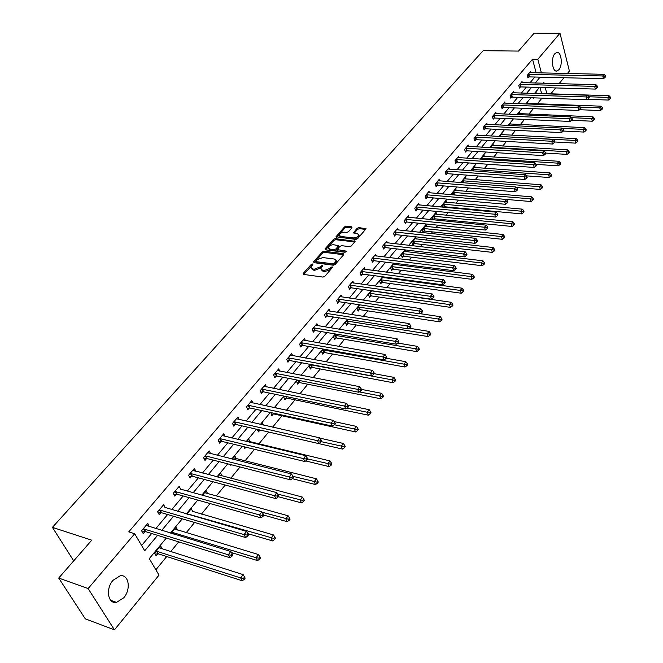 <?xml version="1.0" encoding="UTF-8"?>
<svg xmlns="http://www.w3.org/2000/svg" width="663" height="663" viewBox="0 0 663 663"><rect width="100%" height="100%" fill="white"/><g stroke="black" fill="none" stroke-linecap="round" stroke-linejoin="round"><path stroke-width="0.99" d="M312.439 263.998L311.179 264.479L303.24 273.421L303.546 274.416L322.964 277.093L324.804 276.388L332.859 266.974L331.177 267.114L330.157 268.283L324.315 270.537L322.69 270.322L320.867 268.747L322.79 265.639L322.392 265.299L320.105 266.949L314.287 269.195L312.679 268.979L310.897 267.429L312.828 264.33L312.439 263.998M312.215 265.192L303.753 274.449M332.271 267.802L330.605 269.385L330.157 268.283M322.185 266.485L320.544 268.051L320.105 266.949M558.892 69.714L557.003 71.007C552.42 72.507 550.605 58.236 554.84 53.703L556.688 52.452C561.296 51.001 563.069 65.165 558.892 69.714M123.774 597.753L116.514 602.394C107.878 604.233 105.367 588.802 113 580.332L120.136 575.815C128.804 574.009 131.274 589.258 123.774 597.753M352.003 227.716L351.639 226.804L346.301 226.224L344.545 226.903L335.984 236.757L355.782 239.426L357.572 238.738L366.067 228.776L358.932 227.591L357.166 228.271L353.412 232.763L357.233 233.591L358.791 234.859C358.119 236.782 356.346 237.793 353.462 237.918L340.799 236.467L339.29 235.232C339.962 233.326 341.735 232.307 344.594 232.183L346.691 232.415L348.456 231.735L352.003 227.716M166.33 538.041L149.299 558.611L158.996 575.128L114.442 629.85L85.303 618.852L58.717 578.053L91.751 540.188L52.418 527.375L483.145 50.686L518.507 51.076L534.154 33.15L559.986 33.208L569.384 71.04L567.362 73.518M58.717 578.053L88.129 588.57L134.705 533.748L144.708 550.779L157.603 535.331M536.143 72.839L532.546 59.214L128.755 531.883L134.705 533.748M532.546 59.214L537.826 59.289L559.986 33.208M324.091 251.26L322.301 251.957L313.64 261.711L313.964 262.681L333.323 265.208L335.147 264.504L343.757 254.609L343.393 253.647L324.091 251.26L324.53 252.354L322.74 253.042L314.171 262.705M325.027 248.882L333.53 239.31L335.304 238.63L355.128 241.332L351.315 245.932L349.517 246.628L341.652 245.683L339.862 246.379L337.227 249.595L345.995 251.078L346.401 251.418L344.984 252.238L325.359 249.827L325.027 248.882L325.409 249.835M52.418 527.375L73.701 560.873M141.609 545.508L151.686 533.5M155.822 528.568L167.615 514.521M171.734 509.615L183.179 495.974M187.281 491.092L198.394 477.857M202.472 472.992L213.262 460.139M217.323 455.307L227.799 442.818M231.835 438.011L242.02 425.878M246.039 421.088L255.926 409.311M259.929 404.546L269.534 393.093M273.521 388.352L282.861 377.222M286.814 372.507L295.897 361.683M299.842 356.992L308.668 346.476M312.588 341.81L321.174 331.575M325.069 326.934L333.423 316.98M337.301 312.364L345.431 302.676M349.285 298.085L357.191 288.662M361.028 284.096L368.719 274.93M372.54 270.38L380.023 261.462M383.819 256.937L391.112 248.252M394.883 243.76L401.985 235.307M405.731 230.832L412.643 222.594M416.381 218.152L423.11 210.13M426.823 205.712L433.378 197.897M437.066 193.505L443.456 185.897M447.127 181.521L453.343 174.112M456.998 169.753L463.056 162.534M466.694 158.208L472.595 151.172M476.208 146.871L481.96 140.017M485.556 135.733L491.167 129.053M494.739 124.793L500.2 118.287M503.756 114.044L509.085 107.704M512.623 103.486L517.811 97.304M521.333 93.11L526.397 87.077M529.894 82.908L534.834 77.032M149.175 526.538L147.783 523.422L141.575 530.756L143.216 533.582L144.899 531.602M165.095 507.676L163.67 504.667L157.603 511.828L159.203 514.654L160.844 512.714M180.659 489.253L179.201 486.335L173.267 493.338L174.825 496.164L176.424 494.266M195.867 471.252L194.375 468.418L188.582 475.263L190.09 478.089L191.657 476.233M210.602 453.616L209.21 450.906L203.541 457.594L205.008 460.42L206.541 458.605M225.022 436.378L223.721 433.776L218.177 440.315L219.602 443.141L221.102 441.367M239.128 419.522L237.909 417.019L232.489 423.425L233.873 426.234L235.34 424.502M252.934 403.029L251.791 400.626L246.487 406.891L247.838 409.701L249.271 408.01M266.451 386.902L265.374 384.59L260.186 390.714L261.504 393.524L262.904 391.866M279.687 371.114L278.675 368.885L273.595 374.885L274.872 377.686L276.247 376.07M292.648 355.666L291.695 353.52L286.723 359.387L287.966 362.189L289.308 360.597M305.345 340.542L304.45 338.462L299.577 344.213L300.787 347.006L302.104 345.448M317.776 325.724L316.931 323.718L312.165 329.354L313.342 332.138L314.635 330.613M329.967 311.212L329.171 309.273L324.497 314.792L325.641 317.569L326.909 316.077M341.909 296.999L341.155 295.118L336.572 300.53L337.699 303.298L338.934 301.839M353.619 283.068L352.907 281.245L348.415 286.549L349.509 289.317L350.719 287.875M365.106 269.41L364.426 267.645L360.026 272.841L361.086 275.601L362.28 274.192M376.36 256.026L375.722 254.31L371.404 259.407L372.44 262.158L373.609 260.783M387.407 242.898L386.794 241.233L382.559 246.238L383.57 248.981L384.714 247.622M398.239 230.028L397.659 228.412L393.507 233.31L394.493 236.045L395.612 234.719M408.864 217.398L408.317 215.823L404.239 220.638L405.201 223.365L406.303 222.064M419.298 205.008L418.776 203.483L414.773 208.199L415.718 210.917L416.795 209.641M429.533 192.85L429.036 191.367L425.116 195.999L426.027 198.709L427.088 197.45M439.586 180.924L439.113 179.474L435.26 184.016L436.146 186.717L437.19 185.491M449.456 169.206L449 167.797L445.213 172.264L446.091 174.949L447.111 173.747M459.144 157.703L458.705 156.327L454.992 160.711L455.846 163.396L456.848 162.211M468.658 146.415L468.244 145.073L464.597 149.382L465.426 152.051L466.412 150.891M478.006 135.318L477.609 134.017L474.028 138.244L474.841 140.912L475.802 139.76M487.189 124.429L486.816 123.152L483.294 127.304L484.081 129.965L485.034 128.837M496.214 113.721L495.849 112.478L492.394 116.555L493.164 119.207L494.101 118.105M505.082 103.204L504.734 101.986L501.336 105.997L502.09 108.641L503.01 107.555M513.8 92.87L513.469 91.676L510.129 95.621L510.866 98.248L511.77 97.179M522.369 82.709L522.054 81.549L518.764 85.419L519.485 88.038L520.372 86.994M530.79 72.723L530.491 71.579L527.259 75.391L527.963 78.002L528.834 76.974M155.863 569.79L166.72 556.53M170.706 551.657L178.72 541.87M186.253 532.671L194.591 522.485M201.436 514.115L210.096 503.548M216.287 495.982L225.238 485.051M230.807 478.247L240.031 466.967M245.003 460.901L254.501 449.299M258.893 443.937L268.631 432.036M272.634 427.146L281.957 415.759M286.441 410.273L294.994 399.83M299.949 393.781L307.765 384.233M313.16 377.637L320.27 368.959M326.097 361.841L332.519 353.992M338.752 346.376L344.52 339.332M351.141 331.243L356.288 324.961M363.274 316.417L367.816 310.872M375.159 301.897L379.12 297.065M386.811 287.676L390.209 283.524M393.855 279.065L394.435 278.352M398.214 273.736L401.082 270.239M404.703 265.805L405.64 264.67M409.402 260.078L411.748 257.211M415.353 252.802L416.621 251.252M420.359 246.686L422.207 244.432M425.795 240.047L427.395 238.092M431.107 233.55L432.475 231.884M436.047 227.525L437.953 225.196M441.649 220.68L442.553 219.569M446.108 215.235L448.312 212.533M451.992 208.049L452.448 207.486M455.978 203.176L458.481 200.118M465.675 191.325L468.451 187.936M475.197 179.698L478.238 175.985M484.545 168.278L487.844 164.25M493.728 157.056L497.275 152.722M502.753 146.034L506.54 141.41M511.621 135.202L515.632 130.296M520.331 124.561L524.566 119.39M528.9 114.102L533.342 108.666M537.312 103.818L541.969 98.132M541.63 93.574L540.022 87.475M161.938 548.881L160.645 545.773L154.578 553.108L156.178 555.859L157.811 553.87M177.502 530.019L176.167 527.019L171.037 533.226M192.709 511.596L191.35 508.678L186.916 514.04M207.577 493.579L206.185 490.753L202.422 495.294M222.113 475.959L220.696 473.216L217.58 476.987M230.434 464.523L230.857 465.368L231.362 464.755M236.21 458.697L234.893 456.069L232.381 459.094M243.992 446.754L244.829 448.445L245.849 447.202M250.017 441.815L248.782 439.287L246.86 441.599M257.31 429.409L258.495 431.878L259.896 430.179M263.41 425.041L262.374 422.861L261.015 424.502M270.877 412.585L271.871 415.668L273.247 414.01M276.272 408.076L275.675 406.792L274.863 407.77M284.444 396.201L283.723 397.062L284.974 399.797L286.317 398.173M288.911 391.51L288.405 391.41M297.712 380.164L296.585 381.532L297.795 384.258L299.112 382.667M310.707 364.468L309.182 366.308L310.359 369.034L311.651 367.476M323.428 349.094L321.514 351.407L322.674 354.125L323.934 352.592M335.884 334.044L333.605 336.796L334.732 339.506L335.967 338.014M348.075 319.309L345.456 322.483L346.55 325.185L347.76 323.718M360.026 304.872L357.067 308.444L358.136 311.146L359.329 309.704M371.736 290.726L368.454 294.687L369.498 297.38L370.667 295.971M383.214 276.861L379.626 281.195L380.637 283.88L381.78 282.496M384.515 277.814L384.2 276.993M394.46 263.269L390.573 267.96L391.568 270.645L392.687 269.286M395.355 264.628L394.875 263.319M405.988 251.691L405.4 250.05L401.322 254.982L402.284 257.65L403.386 256.324M416.422 239.003L415.867 237.404L411.864 242.244L412.809 244.912L413.886 243.603M426.674 226.547L426.135 224.997L422.207 229.738L423.127 232.398L424.187 231.114M433.478 219.859L434.298 218.865M433.163 219.826L432.367 217.472L436.221 212.815L436.726 214.323M443.854 207.287L444.227 206.831M442.917 207.204L442.337 205.431L446.116 200.856L446.605 202.331M452.522 194.831L452.125 193.604L455.837 189.112L456.301 190.546M461.962 182.698L461.738 181.985L465.385 177.576L465.824 178.977M471.244 170.797L474.758 166.247L475.18 167.615M484.371 156.451L483.973 155.117L480.642 159.137M493.405 145.479L493.023 144.186L490.106 147.708M502.281 134.705L501.916 133.437L499.396 136.487M511.007 124.114L510.659 122.87L508.513 125.464M519.585 113.704L519.253 112.495L517.48 114.641M525.055 108.334L525.171 108.757L525.502 108.351M528.021 103.469L527.698 102.284L526.281 104M533.301 97.834L533.516 98.646L534.163 97.859M536.317 93.408L536.011 92.248L534.933 93.549M114.442 629.85L88.129 588.57M563.94 77.728L559.075 83.695M555.635 87.93L550.796 93.873M544.116 83.289L543.826 82.179L542.931 83.265M539.45 87.458L534.428 93.533M530.93 97.751L525.767 103.983M522.253 108.226L516.966 114.616M513.427 118.884L507.999 125.44M504.452 129.733L498.874 136.462M495.302 140.771L489.584 147.675M485.996 152.018L480.128 159.103M476.515 163.463L470.49 170.739M466.86 175.123L460.669 182.59M457.022 187.007L450.674 194.673M447.003 199.107L440.481 206.98M436.784 211.439L430.096 219.519M426.384 224.003L419.505 232.307M415.767 236.815L408.706 245.343M404.952 249.876L397.701 258.645M393.921 263.203L386.471 272.203M382.675 276.786L375.009 286.035M371.197 290.651L363.324 300.157M359.487 304.789L351.39 314.56M347.528 319.226L339.216 329.271M335.329 333.953L326.776 344.288M322.873 348.995L314.08 359.619M310.151 364.36L301.101 375.291M297.157 380.048L287.85 391.294M283.888 396.084L274.308 407.654M270.322 412.469L260.46 424.37M256.448 429.21L246.304 441.467M242.268 446.332L231.826 458.953M227.774 463.843L217.008 476.838M212.939 481.752L201.859 495.137M197.765 500.076L186.344 513.875M182.234 518.839L170.466 533.052M546.851 93.74L545.251 87.624M541.406 72.955L537.826 59.289M161.739 530.375L173.524 516.262M177.634 511.33L189.071 497.631M193.165 492.725L204.27 479.432M208.348 474.551L219.121 461.639M223.182 456.782L233.649 444.243M237.686 439.403L247.846 427.229M251.865 422.414L261.744 410.588M265.739 405.797L275.336 394.303M279.305 389.537L288.637 378.366M292.59 373.634L301.657 362.769M305.593 358.053L314.411 347.495M318.323 342.812L326.9 332.536M330.787 327.878L339.125 317.884M342.995 313.251L351.108 303.53M354.962 298.922L362.852 289.466M366.68 284.883L374.363 275.675M378.167 271.117L385.642 262.167M389.43 257.625L396.706 248.915M400.469 244.398L407.554 235.912M411.3 231.428L418.196 223.166M421.925 218.707L428.638 210.66M432.342 206.226L438.881 198.386M442.569 193.977L448.942 186.344M452.605 181.952L458.813 174.518M462.451 170.151L468.501 162.916M472.122 158.573L478.015 151.512M481.62 147.194L487.355 140.324M490.943 136.023L496.537 129.326M500.101 125.058L505.554 118.528M509.101 114.276L514.413 107.912M517.944 103.685L523.124 97.486M526.629 93.284L531.676 87.234M535.165 83.049L540.088 77.157M162.228 548.525L159.17 547.555M149.415 526.256L146.216 525.278M165.253 507.493L246.537 531.411L244.042 534.602L159.244 509.888M177.709 529.77L174.659 528.842M180.734 489.161L261.877 511.803L259.44 514.911L174.875 491.44M192.842 511.43L273.488 534.942L274.888 537.212L273.935 538.455L274.507 539.599L275.46 538.356L274.888 537.212M195.867 471.244L193.198 470.539M207.643 493.496L204.66 492.592M311.287 268.382L313.127 270.073L312.679 268.979M320.544 268.051L314.734 270.289L313.127 270.073M321.257 269.708L323.138 271.416L322.69 270.322M330.605 269.385L324.754 271.639L323.138 271.416M343.658 254.725L324.53 252.354M315.944 260.982L316.168 261.661L333.157 263.866L334.434 263.377L336.216 260.6L334.376 259.034L322.773 257.559L317.013 259.78L315.944 260.982M315.861 261.537L316.616 262.755L316.168 261.661M336.274 260.766L336.647 261.703L335.934 263.261L333.597 264.968L316.616 262.755M325.566 249.852L333.953 240.396L333.53 239.31M354.796 241.929L335.727 239.716L333.953 240.396M337.334 249.885L338.229 251.169L345.755 252.097M333.564 244.722C330.671 244.838 328.881 245.874 328.193 247.829L329.702 249.089L334.152 249.636L335.942 248.94L338.578 245.724L333.564 244.722M328.492 248.584L330.133 250.183L329.702 249.089M338.901 246.545L336.373 250.034L334.583 250.73L330.133 250.183M339.572 235.953L341.23 237.561L340.799 236.467M358.932 235.232L359.205 235.953C358.534 237.876 356.76 238.895 353.876 239.011L341.23 237.561M365.719 229.381L359.346 228.685L357.581 229.365L354.175 233.252M351.862 227.873L346.716 227.31L344.967 227.989L336.754 237.246M155.134 554.069L158.556 553.912L242.186 580.747L240.661 577.904L243.155 574.639L159.012 547.746M156.219 551.127L240.661 577.904L243.561 578.31L244.166 579.454L245.161 578.144L244.556 577.009L243.561 578.31M243.155 574.639L244.556 577.009M244.166 579.454L242.186 580.747M144.004 528.801L145.645 531.635L229.829 557.707L228.263 554.774L143.258 528.776M231.205 555.196L231.826 556.373L232.846 555.064L232.224 553.887L231.205 555.196L228.263 554.774L230.815 551.508L146.117 525.394M145.645 531.635L142.189 531.817M229.829 557.707L231.826 556.373M232.224 553.887L230.815 551.508M231.453 552.586L257.551 560.583L256.067 557.732L258.504 554.55L174.576 528.941M171.85 532.24L256.067 557.732L258.935 558.147L259.523 559.282L260.493 558.006L259.904 556.87L258.935 558.147M258.504 554.55L259.904 556.87M259.523 559.282L257.551 560.583M247.904 533.69L272.551 540.9L271.109 538.049L273.488 534.942M187.123 513.784L273.935 538.455M274.507 539.599L272.551 540.9M246.943 535.024L247.556 536.193L248.55 534.917L247.945 533.748L246.943 535.024L244.042 534.602L245.567 537.527L161.59 512.739L158.233 512.938M245.567 537.527L247.556 536.193M247.945 533.748L246.537 531.411M262.308 515.333L262.896 516.502L263.874 515.259L263.286 514.082L262.308 515.333L259.44 514.911L260.924 517.844L177.162 494.283L173.905 494.49M260.924 517.844L262.896 516.502M263.286 514.082L261.877 511.803M263.816 515.143L287.195 521.673L285.803 518.831L288.123 515.789L204.776 492.708M262.158 512.259L288.587 519.237L289.143 520.372L290.071 519.154L289.516 518.018L288.587 519.237M288.123 515.789L289.516 518.018M289.143 520.372L287.195 521.673M278.319 496.72L301.499 502.894L300.148 500.051L302.411 497.084L219.204 475.015M277.772 494.117L302.9 500.457L303.439 501.593L304.342 500.408L303.803 499.264L302.9 500.457M302.411 497.084L303.803 499.264M303.439 501.593L301.499 502.894M292.292 478.661L315.48 484.545L314.163 481.703L316.384 478.802L233.434 457.826M292.971 476.349L316.881 482.109L317.411 483.244L318.29 482.084L317.768 480.948L316.881 482.109M316.384 478.802L317.768 480.948M317.411 483.244L315.48 484.545M190.886 473.423L192.394 476.249L275.907 498.626L274.474 495.692L190.148 473.407M277.308 496.106L277.88 497.283L278.825 496.065L278.261 494.896L277.308 496.106L274.474 495.692L276.852 492.659L192.817 470.258M192.394 476.249L189.22 476.465M275.907 498.626L277.88 497.283M278.261 494.896L276.852 492.659M205.812 455.788L207.27 458.614L290.551 479.855L289.159 476.929L205.074 455.788M291.952 477.343L292.507 478.512L293.436 477.327L292.88 476.15L291.952 477.343L289.159 476.929L291.48 473.962L207.685 452.705M207.27 458.614L204.187 458.837M290.551 479.855L292.507 478.512M292.88 476.15L291.48 473.962M220.406 438.55L221.832 441.367L304.847 461.523L303.497 458.597L219.677 438.55M306.256 459.011L306.795 460.18L307.698 459.02L307.16 457.851L306.256 459.011L303.497 458.597L305.767 455.696L222.229 435.533M221.832 441.367L218.823 441.599M304.847 461.523L306.795 460.18M307.16 457.851L305.767 455.696M234.677 421.685L236.061 424.502L318.812 443.613L317.502 440.688L233.956 421.693M320.229 441.102L320.751 442.271L321.638 441.135L321.116 439.967L320.229 441.102L317.502 440.688L319.723 437.862L236.451 418.743M236.061 424.502L233.136 424.734M318.812 443.613L320.751 442.271M321.116 439.967L319.723 437.862M248.642 405.192L249.992 408.002L332.47 426.102L331.193 423.185L247.921 405.201M333.887 423.591L334.401 424.759L335.263 423.657L334.757 422.488L333.887 423.591L331.193 423.185L333.365 420.417L250.365 402.317M249.992 408.002L247.133 408.242M332.47 426.102L334.401 424.759M334.757 422.488L333.365 420.417M262.308 389.048L263.617 391.858L345.813 408.996L344.578 406.079L261.595 389.057M347.238 406.485L347.735 407.654L348.581 406.568L348.083 405.4L347.238 406.485L344.578 406.079L346.699 403.377L263.982 386.239M263.617 391.858L260.832 392.098M345.813 408.996L347.735 407.654M348.083 405.4L346.699 403.377M275.684 373.252L276.96 376.054L358.865 392.264L357.664 389.355L274.971 373.261M360.291 389.753L360.771 390.921L361.6 389.861L361.12 388.692L360.291 389.753L357.664 389.355L359.736 386.703L277.308 370.501M276.96 376.054L274.242 376.302M358.865 392.264L360.771 390.921M361.12 388.692L359.736 386.703M288.778 357.78L290.021 360.581L371.628 375.896L370.46 372.996L288.065 357.805M373.062 373.393L373.526 374.554L374.33 373.518L373.866 372.357L373.062 373.393L370.46 372.996L372.482 370.402L290.361 355.095M290.021 360.581L287.361 360.829M371.628 375.896L373.526 374.554M373.866 372.357L372.482 370.402M301.599 342.638L302.809 345.431L384.109 359.885L382.982 356.992L300.894 342.655M385.551 357.39L385.999 358.55L386.794 357.531L386.338 356.371L385.551 357.39L382.982 356.992L384.963 354.456L303.132 340.011M302.809 345.431L300.215 345.68M384.109 359.885L385.999 358.55M386.338 356.371L384.963 354.456M314.154 327.804L315.331 330.588L396.333 344.221L395.231 341.329L313.45 327.829M397.767 341.727L398.206 342.879L398.985 341.893L398.546 340.732L397.767 341.727L395.231 341.329L397.17 338.851L315.654 325.235M315.331 330.588L312.795 330.845M396.333 344.221L398.206 342.879M398.546 340.732L397.17 338.851M326.453 313.276L327.605 316.052L408.292 328.889L407.215 326.005L325.757 313.301M409.734 326.395L410.157 327.555L410.911 326.577L410.488 325.425L409.734 326.395L407.215 326.005L409.112 323.577L327.912 310.756M327.605 316.052L325.119 316.309M408.292 328.889L410.157 327.555M410.488 325.425L409.112 323.577M338.511 299.038L339.622 301.806L419.994 313.881L418.958 311.005L337.815 299.063M421.436 311.395L421.85 312.546L422.596 311.593L422.182 310.441L421.436 311.395L418.958 311.005L420.814 308.626L339.928 296.576M339.622 301.806L337.202 302.071M419.994 313.881L421.85 312.546M422.182 310.441L420.814 308.626M350.321 285.082L351.407 287.841L431.456 299.179L430.444 296.311L349.633 285.115M432.906 296.701L433.304 297.844L434.033 296.916L433.627 295.764L432.906 296.701L430.444 296.311L432.268 293.982L351.697 282.67M351.407 287.841L349.036 288.107M431.456 299.179L433.304 297.844M433.627 295.764L432.268 293.982M361.899 271.399L362.959 274.159L442.685 284.783L441.699 281.924L361.211 271.44M444.127 282.305L444.525 283.457L445.238 282.546L444.84 281.394L444.127 282.305L441.699 281.924L443.481 279.645L363.241 269.045M362.959 274.159L360.631 274.424M442.685 284.783L444.525 283.457M444.84 281.394L443.481 279.645M373.252 257.99L374.288 260.741L453.683 270.686L452.721 267.827L372.573 258.031M455.133 268.217L455.514 269.352L456.21 268.465L455.829 267.322L455.133 268.217L452.721 267.827L454.47 265.598L374.562 255.686M374.288 260.741L372.009 261.007M453.683 270.686L455.514 269.352M455.829 267.322L454.47 265.598M384.383 244.838L385.394 247.581L464.456 256.863L463.528 254.02L383.703 244.879M465.907 254.401L466.28 255.545L466.959 254.667L466.586 253.523L465.907 254.401L463.528 254.02L465.235 251.832L385.659 242.583M385.394 247.581L383.156 247.854M464.456 256.863L466.28 255.545M466.586 253.523L465.235 251.832M358.791 234.859L359.197 235.929M395.297 231.942L396.283 234.677L475.023 243.329L474.111 240.487L394.626 231.984M476.465 240.868L476.83 242.003L477.501 241.141L477.136 240.006L476.465 240.868L474.111 240.487L475.794 238.349L396.54 229.729M396.283 234.677L394.095 234.951M475.023 243.329L476.83 242.003M477.136 240.006L475.794 238.349M406.013 219.287L406.974 222.014L485.374 230.053L484.487 227.227L405.342 219.337M486.816 227.6L487.172 228.735L487.827 227.89L487.479 226.763L486.816 227.6L484.487 227.227L486.136 225.122L407.223 217.124M406.974 222.014L404.82 222.287M485.374 230.053L487.172 228.735M487.479 226.763L486.136 225.122M416.521 206.873L417.458 209.591L495.526 217.041L494.664 214.224L415.858 206.922M496.968 214.597L497.308 215.724L497.954 214.895L497.615 213.768L496.968 214.597L494.664 214.224L496.272 212.16L417.698 204.751M417.458 209.591L415.353 209.864M495.526 217.041L497.308 215.724M497.615 213.768L496.272 212.16M305.693 460.934L329.138 466.619L327.862 463.777L330.033 460.942L247.349 441.011M244.075 446.92L244.523 446.879M307.649 458.904L330.555 464.175L331.061 465.31L331.923 464.175L331.417 463.039L330.555 464.175M330.033 460.942L331.417 463.039M331.061 465.31L329.138 466.619M257.783 430.403L260.609 430.179L342.498 449.083L341.254 446.249L343.376 443.472L319.906 438.135M321.232 441.657L343.915 446.647L344.404 447.782L345.249 446.671L344.76 445.536L343.915 446.647M343.376 443.472L344.76 445.536M344.404 447.782L342.498 449.083M271.2 414.226L273.96 414.002L355.55 431.945L354.349 429.11L356.421 426.4L334.135 421.569M334.409 424.751L356.976 429.508L357.456 430.643L358.285 429.558L357.805 428.422L356.976 429.508M356.421 426.4L357.805 428.422M357.456 430.643L355.55 431.945M284.328 398.388L287.021 398.165L368.33 415.179L367.161 412.345L369.183 409.693L348.042 405.333M347.006 408.159L369.755 412.742L370.219 413.878L371.023 412.809L370.559 411.682L369.755 412.742M369.183 409.693L370.559 411.682M370.219 413.878L368.33 415.179M297.19 382.882L299.817 382.65L380.827 398.778L379.684 395.952L381.673 393.35L361.401 389.38M359.338 391.924L382.253 396.341L382.708 397.469L383.496 396.433L383.04 395.297L382.253 396.341M381.673 393.35L383.04 395.297M382.708 397.469L380.827 398.778M309.778 367.692L312.348 367.459L393.051 382.725L391.949 379.899L393.888 377.363L374.197 373.692M310.466 364.749L394.485 380.289L394.924 381.424L395.695 380.405L395.256 379.277L394.485 380.289M393.888 377.363L395.256 379.277M394.924 381.424L393.051 382.725M322.11 352.815L324.63 352.575L405.018 367.012L403.949 364.194L405.847 361.708L386.239 358.244M322.782 349.873L406.452 364.584L406.883 365.711L407.637 364.716L407.215 363.589L406.452 364.584M405.847 361.708L407.215 363.589M406.883 365.711L405.018 367.012M334.202 338.229L336.655 337.989L416.737 351.63L415.693 348.821L417.557 346.384L397.908 343.094M334.848 335.296L418.171 349.21L418.593 350.329L419.331 349.36L418.917 348.232L418.171 349.21M417.557 346.384L418.917 348.232M418.593 350.329L416.737 351.63M346.045 323.934L348.448 323.693L428.215 336.572L427.196 333.762L429.019 331.384L409.195 328.235M346.674 321.008L429.649 334.152L430.055 335.271L430.784 334.318L430.378 333.191L429.649 334.152M429.019 331.384L430.378 333.191M430.055 335.271L428.215 336.572M357.655 309.928L360.009 309.679L439.453 321.82L438.467 319.019L440.249 316.682L420.259 313.69M358.26 307.01L440.887 319.4L441.285 320.519L441.997 319.591L441.599 318.464L440.887 319.4M440.249 316.682L441.599 318.464M441.285 320.519L439.453 321.82M369.034 296.187L371.338 295.938L450.467 307.367L449.497 304.574L451.246 302.287L371.611 290.875M369.623 293.278L449.497 304.574L451.901 304.955L452.282 306.074L452.986 305.154L452.597 304.035L451.901 304.955M451.246 302.287L452.597 304.035M452.282 306.074L450.467 307.367M380.197 282.711L382.452 282.463L461.249 293.212L460.313 290.419L462.028 288.181L382.725 277.449M380.769 279.811L460.313 290.419L462.691 290.8L463.064 291.911L463.744 291.016L463.371 289.897L462.691 290.8M462.028 288.181L463.371 289.897M463.064 291.911L461.249 293.212M391.145 269.501L393.358 269.244L471.824 279.33L470.912 276.554L472.595 274.358L393.615 264.288M391.7 266.601L470.912 276.554L473.266 276.927L473.631 278.037L474.294 277.159L473.937 276.048L473.266 276.927M472.595 274.358L473.937 276.048M473.631 278.037L471.824 279.33M401.886 256.531L404.049 256.283L482.192 265.722L481.305 262.954L482.946 260.799L404.306 251.376M402.424 253.647L481.305 262.954L483.625 263.327L483.982 264.438L484.636 263.576L484.288 262.465L483.625 263.327M482.946 260.799L484.288 262.465M483.982 264.438L482.192 265.722M412.419 243.81L414.549 243.561L492.352 252.388L491.49 249.628L493.098 247.514L414.789 238.705M412.95 240.934L491.49 249.628L493.786 249.992L494.134 251.103L494.78 250.258L494.432 249.147L493.786 249.992M493.098 247.514L494.432 249.147M494.134 251.103L492.352 252.388M422.754 231.329L424.842 231.072L502.314 239.31L501.477 236.55L503.06 234.478L425.082 226.274M423.276 228.462L501.477 236.55L503.756 236.923L504.087 238.025L504.717 237.197L504.386 236.094L503.756 236.923M503.06 234.478L504.386 236.094M504.087 238.025L502.314 239.31M432.906 219.072L434.953 218.815L512.093 226.481L511.272 223.729L512.822 221.699L435.185 214.066M433.411 216.213L511.272 223.729L513.527 224.094L513.85 225.196L514.471 224.384L514.148 223.282L513.527 224.094M512.822 221.699L514.148 223.282M513.85 225.196L512.093 226.481M442.867 207.038L444.881 206.781L521.682 213.892L520.878 211.157L522.403 209.16L445.097 202.082M443.356 204.187L520.878 211.157L523.115 211.522L523.43 212.616L524.035 211.82L523.72 210.718L523.115 211.522M522.403 209.16L523.72 210.718M523.43 212.616L521.682 213.892M454.254 194.98L531.088 201.544L530.309 198.817L531.801 196.861L454.843 190.314M453.127 192.386L530.309 198.817L532.522 199.173L532.828 200.267L533.425 199.488L533.118 198.394L532.522 199.173M531.801 196.861L533.118 198.394M532.828 200.267L531.088 201.544M516.436 187.53L540.32 189.427L539.566 186.701L541.033 184.786L464.407 178.761M462.724 180.792L539.566 186.701L541.754 187.065L542.052 188.151L542.641 187.389L542.334 186.295L541.754 187.065M541.033 184.786L542.334 186.295M542.052 188.151L540.32 189.427M526.488 175.852L549.378 177.535L548.641 174.817L550.083 172.935L473.796 167.416M472.147 169.405L548.641 174.817L550.812 175.173L551.102 176.259L551.682 175.504L551.384 174.419L550.812 175.173M550.083 172.935L551.384 174.419M551.102 176.259L549.378 177.535M536.276 164.374L558.279 165.858L557.558 163.148L558.975 161.3L483.029 156.261M481.404 158.225L557.558 163.148L559.705 163.504L559.995 164.59L560.558 163.852L560.268 162.767L559.705 163.504M558.975 161.3L560.268 162.767M559.995 164.59L558.279 165.858M545.616 153.078L567.014 154.388L566.31 151.694L567.702 149.879L492.095 145.305M490.496 147.236L566.31 151.694L568.44 152.051L568.713 153.128L569.268 152.399L568.995 151.321L568.44 152.051M567.702 149.879L568.995 151.321M568.713 153.128L567.014 154.388M554.774 141.981L554.483 140.879L553.912 141.617L554.202 142.719L554.774 141.981L575.592 143.133L574.904 140.448L576.271 138.658L501.004 134.539M499.438 136.437L574.904 140.448L577.017 140.796L577.282 141.874L577.829 141.161L577.556 140.084L577.017 140.796M576.271 138.658L577.556 140.084M577.282 141.874L575.592 143.133M563.31 131.034L584.012 132.07L583.349 129.393L584.691 127.644L509.756 123.964M562.323 128.373L583.349 129.393L585.437 129.749L585.702 130.818L586.233 130.114L585.968 129.045L585.437 129.749M584.691 127.644L585.968 129.045M585.702 130.818L584.012 132.07M426.831 194.69L427.743 197.4L505.471 204.279L504.634 201.469L426.176 194.748M506.922 201.842L507.253 202.969L507.883 202.157L507.551 201.03L506.922 201.842L504.634 201.469L506.217 199.447L427.983 192.61M427.743 197.4L425.679 197.673M505.471 204.279L507.253 202.969M507.551 201.03L506.217 199.447M436.958 182.731L437.845 185.433L515.234 191.764L514.422 188.963L436.295 182.789M516.676 189.336L517.007 190.455L517.621 189.659L517.297 188.541L516.676 189.336L514.422 188.963L515.971 186.983L438.069 180.692M437.845 185.433L435.815 185.706M515.234 191.764L517.007 190.455M517.297 188.541L515.971 186.983M446.895 170.996L447.757 173.689L524.814 179.482L524.019 176.698L446.24 171.054M526.256 177.062L526.571 178.181L527.176 177.402L526.861 176.283L526.256 177.062L524.019 176.698L525.535 174.75L447.981 168.999M447.757 173.689L445.768 173.963M524.814 179.482L526.571 178.181M526.861 176.283L525.535 174.75M456.65 159.468L457.495 162.153L534.204 167.441L533.433 164.656L456.003 159.526M535.646 165.021L535.953 166.14L536.549 165.377L536.243 164.258L535.646 165.021L533.433 164.656L534.925 162.75L457.71 157.512M457.495 162.153L455.539 162.427M534.204 167.441L535.953 166.14M536.243 164.258L534.925 162.75M466.23 148.156L467.059 150.833L543.428 155.623L542.674 152.846L465.583 148.214M544.862 153.211L545.16 154.322L545.748 153.567L545.45 152.457L544.862 153.211L542.674 152.846L544.132 150.973L467.266 146.233M467.059 150.833L465.136 151.098M543.428 155.623L545.16 154.322M545.45 152.457L544.132 150.973M475.636 137.034L476.448 139.702L552.478 144.02L551.74 141.252L474.998 137.1M553.912 141.617L551.74 141.252L553.174 139.412L476.647 135.153M476.448 139.702L474.559 139.976M552.478 144.02L554.202 142.719M554.483 140.879L553.174 139.412M484.885 126.119L485.672 128.771L561.354 132.625L560.641 129.873L484.247 126.185M562.788 130.23L563.078 131.332L563.641 130.611L563.351 129.509L562.788 130.23L560.641 129.873L562.05 128.067L485.863 124.271M485.672 128.771L483.808 129.045M561.354 132.625L563.078 131.332M563.351 129.509L562.05 128.067M493.96 115.387L494.731 118.039L570.081 121.445L569.384 118.702L493.33 115.453M571.514 119.058L571.788 120.16L572.343 119.448L572.061 118.346L571.514 119.058L569.384 118.702L570.768 116.928L494.921 113.572M494.731 118.039L492.907 118.312M570.081 121.445L571.788 120.16M572.061 118.346L570.768 116.928M502.885 104.845L503.64 107.489L578.642 110.464L577.962 107.729L502.256 104.911M580.075 108.086L580.34 109.18L580.887 108.483L580.614 107.389L580.075 108.086L577.962 107.729L579.321 105.989L503.822 103.063M503.64 107.489L501.841 107.754M578.642 110.464L580.34 109.18M580.614 107.389L579.321 105.989M571.614 120.285L592.291 121.213L591.645 118.544L592.962 116.821L518.367 113.564M571.44 117.666L591.645 118.544L593.708 118.892L593.965 119.962L594.496 119.265L594.239 118.205L593.708 118.892M592.962 116.821L594.239 118.205M593.965 119.962L592.291 121.213M511.654 94.486L512.391 97.113L587.053 99.674L586.39 96.955L511.032 94.552M588.479 97.312L588.744 98.397L589.283 97.71L589.017 96.624L588.479 97.312L586.39 96.955L587.733 95.248L512.565 92.737M512.391 97.113L510.626 97.386M587.053 99.674L588.744 98.397M589.017 96.624L587.733 95.248M579.628 109.718L600.421 110.539L599.791 107.878L601.084 106.188L526.828 103.337M580.39 107.141L599.791 107.878L601.838 108.226L602.087 109.287L602.609 108.608L602.352 107.547L601.838 108.226M601.084 106.188L602.352 107.547M602.087 109.287L600.421 110.539M520.281 84.3L520.994 86.919L595.316 89.082L594.67 86.372L519.659 84.375M596.741 86.72L596.998 87.806L597.52 87.135L597.264 86.049L596.741 86.72L594.67 86.372L595.987 84.69L521.168 82.585M520.994 86.919L519.253 87.193M595.316 89.082L596.998 87.806M597.264 86.049L595.987 84.69M587.509 99.334L608.41 100.047L607.797 97.403L609.065 95.737L535.149 93.284M589.059 96.781L607.797 97.403L609.827 97.743L610.076 98.804L610.582 98.141L610.333 97.08L609.827 97.743M609.065 95.737L610.333 97.08M610.076 98.804L608.41 100.047M528.751 74.289L529.455 76.9L603.438 78.673L602.808 75.972L528.138 74.364M604.855 76.32L605.112 77.405L605.377 75.657L604.855 76.32L602.808 75.972L604.101 74.322L529.621 72.607M529.455 76.9L527.74 77.173M603.438 78.673L605.112 77.405M605.377 75.657L604.101 74.322M311.627 265.573L311.179 264.479M331.616 268.217L331.177 267.114M321.563 266.891L321.124 265.788M314.734 270.289L314.287 269.195M324.754 271.639L324.315 270.537M303.654 274.432L303.24 273.421M343.766 254.6L343.393 253.647M314.038 262.689L313.64 261.711M322.74 253.042L322.301 251.957M333.597 264.968L333.157 263.866M334.873 264.479L334.434 263.377M335.934 263.261L335.495 262.158M335.727 239.716L335.304 238.63M354.904 241.804L354.539 240.851M338.229 251.169L337.798 250.075M346.252 251.741L345.995 251.078M334.583 250.73L334.152 249.636M336.373 250.034L335.942 248.94M338.793 247.291L338.362 246.197M353.876 239.011L353.462 237.918M353.976 233.227L353.628 232.307M357.581 229.365L357.166 228.271M359.346 228.685L358.932 227.591M365.835 229.249L365.479 228.304M336.564 237.221L336.207 236.293M344.967 227.989L344.545 226.903M346.716 227.31L346.301 226.224M351.995 227.724L351.639 226.804M158.043 553.854L156.451 551.102M158.556 553.912L156.965 551.16M143.49 528.759L145.131 531.585M172.977 533.814L172.073 532.223M173.557 533.997L172.587 532.273M187.604 514.239L187.347 513.767M188.184 514.405L187.853 513.808M159.998 509.913L161.59 512.739M159.485 509.872L161.076 512.698M175.62 491.457L177.162 494.283M175.107 491.424L176.656 494.25M190.38 473.39L191.88 476.216M205.306 455.763L206.765 458.581M219.901 438.525L221.326 441.343M234.18 421.668L235.564 424.486M248.144 405.176L249.495 407.985M261.81 389.032L263.12 391.841M275.186 373.236L276.463 376.037M288.289 357.771L289.524 360.573M301.11 342.63L302.32 345.423M313.665 327.804L314.85 330.588M325.972 313.276L327.116 316.052M338.031 299.038L339.149 301.806M349.84 285.082L350.934 287.85M361.426 271.407L362.487 274.167M372.78 257.998L373.816 260.75M383.91 244.854L384.921 247.597M394.833 231.959L395.819 234.694M405.549 219.304L406.51 222.03M416.057 206.889L416.994 209.607M273.463 413.985L273.032 413.066M273.96 414.002L273.57 413.182M286.532 398.148L285.77 396.474M287.021 398.165L286.3 396.59M299.328 382.642L298.275 380.272M299.817 382.65L298.806 380.38M311.867 367.451L310.682 364.725M312.348 367.459L311.171 364.733M324.149 352.567L322.997 349.849M324.63 352.575L323.478 349.857M336.182 337.981L335.055 335.271M336.655 337.989L335.536 335.279M347.976 323.693L346.882 320.983M348.448 323.693L347.354 320.983M359.537 309.679L358.468 306.977M360.009 309.679L358.94 306.977M370.874 295.938L369.83 293.245M371.338 295.938L370.302 293.245M381.987 282.471L380.976 279.786M382.452 282.463L381.44 279.778M392.894 269.253L391.908 266.576M393.358 269.244L392.372 266.567M403.593 256.291L402.632 253.614M404.049 256.283L403.087 253.606M414.085 243.57L413.148 240.901M414.549 243.561L413.613 240.893M424.386 231.089L423.475 228.428M424.842 231.072L423.93 228.412M434.497 218.831L433.61 216.179M434.953 218.815L434.066 216.163M444.425 206.806L443.555 204.163M444.881 206.781L444.011 204.138M454.172 194.972L453.326 192.353M454.627 194.972L453.774 192.336M463.57 182.822L462.915 180.767M464.034 182.864L463.362 180.742M472.81 170.905L472.338 169.38M473.274 170.946L472.785 169.355M481.91 159.219L481.595 158.192M482.366 159.253L482.034 158.167M490.852 147.758L490.686 147.203M491.308 147.783L491.126 147.178M426.375 194.715L427.287 197.425M436.494 182.756L437.389 185.458M446.439 171.021L447.31 173.714M456.194 159.493L457.047 162.178M465.782 148.18L466.603 150.857M475.189 137.067L476.001 139.736M484.438 126.152L485.225 128.804M493.521 115.42L494.291 118.072M502.446 104.878L503.2 107.522M511.223 94.519L511.952 97.146M519.842 84.342L520.563 86.961M528.32 74.331L529.024 76.941M557.003 71.007L555.992 70.991M116.514 602.394L110.68 600.297M336.647 261.703L336.216 260.6M339.008 246.818L338.578 245.724"/></g></svg>
